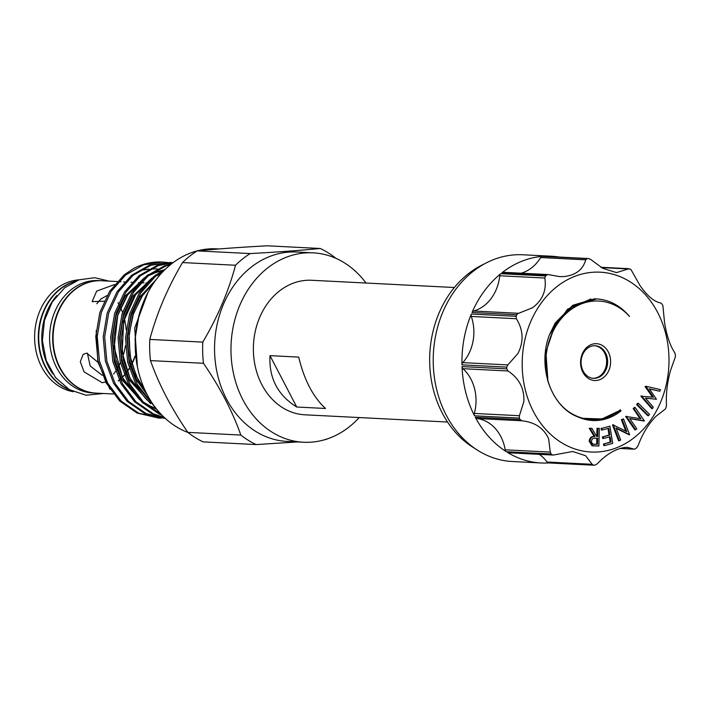 <?xml version="1.0" encoding="UTF-8"?>
<svg xmlns="http://www.w3.org/2000/svg" width="711" height="711" viewBox="0 0 711 711"><rect width="100%" height="100%" fill="white"/><g stroke="black" fill="none" stroke-linecap="round" stroke-linejoin="round"><path stroke-width="1.07" d="M582.878 372.244A18.433 15.02 -87.1 0 1 587.588 346.719A18.433 15.02 -87.1 0 1 608.314 351.963A18.433 15.02 -87.1 0 1 603.603 377.488A18.433 15.02 -87.1 0 1 582.878 372.244M605.612 353.065A16.309 13.287 92.9 0 0 595.187 345.75A16.309 13.287 92.9 0 0 582.931 354.016A16.309 13.287 92.9 0 0 583.118 371.009A16.309 13.287 92.9 0 0 593.543 378.323A16.309 13.287 92.9 0 0 605.799 370.058A16.309 13.287 92.9 0 0 605.612 353.065M594.68 345.742A16.309 13.287 -87.1 0 1 604.608 353.02A16.309 13.287 -87.1 0 1 604.919 369.738A16.309 13.287 -87.1 0 1 593.036 378.288M596.778 298.887L573.51 305.606L555.122 324.714L545.906 351.998L547.95 381.327C555.3 403.537 568.738 416.237 588.281 419.419C599.835 420.654 610.553 417.446 620.427 409.803L621.005 410.914L620.09 410.869L606.794 418.166L591.881 420.468M578.487 417.099L578.621 417.153C551.247 407.785 537.027 366.6 549.434 334.845L555.291 322.892L572.773 305.295L594.627 298.816C608.225 299.153 619.85 305.028 629.519 316.457A61.146 49.823 92.9 0 0 569.076 311.027A61.146 49.823 92.9 0 0 547.95 381.327M454.356 287.511L311.685 280.276A67.349 54.88 92.9 0 0 279.014 291.332A67.349 54.88 92.9 0 0 255.071 365.552A67.349 54.88 92.9 0 0 304.868 414.806L447.539 422.032M507.61 452.498L553.354 455.049L508.525 452.783A2.835 2.311 -87.1 0 1 507.61 452.498A103.504 84.342 92.9 0 0 541.107 462.977L512.373 461.519A103.504 84.342 -87.1 0 1 477.339 450.081L472.424 446.935A100.313 81.738 -87.1 0 1 467.874 274.117A100.313 81.738 -87.1 0 1 481.631 265.247L486.839 262.617A103.504 84.342 -87.1 0 1 522.843 254.778L551.576 256.227A103.504 84.342 92.9 0 0 543.817 256.28A2.835 2.311 -87.1 0 1 544.031 256.271A2.835 2.311 -87.1 0 1 544.235 256.298M477.339 450.081A103.504 84.342 -87.1 0 1 472.637 271.762A103.504 84.342 -87.1 0 1 486.839 262.617M500.775 273.699A103.504 84.342 92.9 0 0 472.024 312.493A2.835 2.311 -87.1 0 1 472.824 311.418A2.835 2.311 -87.1 0 1 473.597 311.018A40.411 32.928 92.9 0 0 484.591 305.33A40.411 32.928 92.9 0 0 499.726 275.761A2.835 2.311 -87.1 0 1 500.775 273.699L545.524 275.966A103.504 84.342 -87.1 0 1 546.128 275.486A103.504 84.342 -87.1 0 1 546.723 275.015L501.975 272.748A2.835 2.311 -87.1 0 1 503.335 272.295L548.252 274.57L546.723 275.015M629.83 268.98L628.204 268.954L629.83 268.98A103.504 84.342 -87.1 0 1 631.084 269.762L639.793 285.182C647.134 295.892 654.138 301.828 660.803 302.984L662.128 304.21A103.504 84.342 -87.1 0 1 662.883 305.659L664.563 322.607C666.696 335.699 670.118 345.759 674.81 352.798L675.397 354.887A103.504 84.342 -87.1 0 1 675.45 356.62L670.491 370.609C667.194 382.58 665.86 394.054 666.483 405.048L666.074 407.439A103.504 84.342 -87.1 0 1 665.416 408.985L655.986 416.299C648.494 423.969 642.513 433.781 638.043 445.726L636.656 447.779A103.504 84.342 -87.1 0 1 636.061 448.259A103.504 84.342 -87.1 0 1 635.456 448.73L634.274 449.192L619.965 448.463M620.241 448.383L633.848 449.076L627.653 447.388L624.925 447.459C615.61 448.783 606.341 454.285 597.107 463.945L595.036 465.101A103.504 84.342 -87.1 0 1 593.623 465.198L592.156 464.31L585.642 455.724L572.728 451.503L553.354 455.049M541.107 462.977A103.504 84.342 92.9 0 0 548.759 462.941M552.358 454.764A103.504 84.342 -87.1 0 1 551.105 453.982L506.348 451.716A2.835 2.311 -87.1 0 1 505.183 449.814A40.411 32.928 92.9 0 0 500.775 436.456A40.411 32.928 92.9 0 0 476.965 418.512A2.835 2.311 -87.1 0 1 475.303 417.268A103.504 84.342 92.9 0 0 506.348 451.716M475.303 417.268L520.061 419.534A103.504 84.342 -87.1 0 1 519.306 418.086L474.548 415.819A2.835 2.311 -87.1 0 1 474.326 413.438A40.411 32.928 92.9 0 0 476.006 399.022A40.411 32.928 92.9 0 0 462.95 368.698A2.835 2.311 -87.1 0 1 462.034 366.592A103.504 84.342 92.9 0 0 474.548 415.819M462.034 366.592L506.792 368.858A103.504 84.342 -87.1 0 1 506.739 367.125L461.981 364.859A2.835 2.311 -87.1 0 1 462.763 362.628A40.411 32.928 92.9 0 0 470.078 351.03A40.411 32.928 92.9 0 0 471.286 316.448A2.835 2.311 -87.1 0 1 471.357 314.04A103.504 84.342 92.9 0 0 461.981 364.859M471.357 314.04L516.115 316.315A103.504 84.342 -87.1 0 1 516.773 314.76L472.024 312.493M634.71 437.238A90.039 73.366 -87.1 0 1 533.472 411.633A90.039 73.366 -87.1 0 1 556.482 286.96A90.039 73.366 -87.1 0 1 657.719 312.573A90.039 73.366 -87.1 0 1 634.71 437.238M545.524 275.966L544.813 278.045C546.723 290.319 542.609 300.229 532.477 307.756L517.697 313.684L516.773 314.76M516.115 316.315L516.373 318.732C523.376 330.046 523.909 341.618 517.963 353.456L507.85 364.912L506.739 367.125M506.792 368.858L508.036 370.982C519.128 378.341 524.407 388.499 523.891 401.448L519.412 415.722L519.306 418.086M520.061 419.534L522.052 420.796C535.099 422.281 543.968 428.306 548.661 438.883L550.27 452.098L551.105 453.982M593.223 465.181L548.865 462.932A2.835 2.311 -87.1 0 1 548.652 462.932L593.623 465.198M601.497 267.603L628.204 268.954L616.544 272.606L602.812 268.34L590.699 259.471L588.566 258.546L543.817 256.28M521.181 273.202A40.411 32.928 92.9 0 0 540.662 257.542A2.835 2.311 -87.1 0 1 542.395 256.378L587.153 258.644L585.748 259.826C582.896 269.816 575.492 275.406 563.53 276.606L559.646 276.615L549.008 274.704M366.005 283.031A94.821 77.268 92.9 0 0 313.071 252.84L296.656 252.014A94.821 77.268 92.9 0 0 250.663 267.576A94.821 77.268 92.9 0 0 216.944 372.057A94.821 77.268 92.9 0 0 287.057 441.415L303.481 442.242A94.821 77.268 92.9 0 0 349.474 426.68A94.821 77.268 92.9 0 0 359.188 417.561M313.071 252.84A94.821 77.268 92.9 0 0 267.078 268.403A94.821 77.268 92.9 0 0 233.368 372.893A94.821 77.268 92.9 0 0 303.481 442.242M79.037 279.85A56.258 45.842 92.9 0 0 56.036 289.048A56.258 45.842 92.9 0 0 35.55 348.488A56.258 45.842 92.9 0 0 73.366 391.725M75.499 281.2A56.258 45.842 92.9 0 0 59.724 289.235A56.258 45.842 92.9 0 0 38.652 344.293A56.258 45.842 92.9 0 0 69.98 390.01M74.682 281.565A56.258 45.842 92.9 0 0 60.142 289.261A56.258 45.842 92.9 0 0 38.989 343.555A56.258 45.842 92.9 0 0 69.207 389.566M56.8 295.554A56.258 45.842 92.9 0 0 52.836 373.844M101.584 280.747A56.258 45.842 92.9 0 0 101.38 280.729L98.305 280.578A56.258 45.842 92.9 0 0 71.02 289.812A56.258 45.842 92.9 0 0 51.014 351.803A56.258 45.842 92.9 0 0 92.608 392.943L95.692 393.094A56.258 45.842 92.9 0 0 95.896 393.112M101.38 280.729A56.258 45.842 92.9 0 0 74.095 289.964A56.258 45.842 92.9 0 0 54.089 351.954A56.258 45.842 92.9 0 0 95.692 393.094M105.281 382.047L102.233 382.74L84.076 371.862L80.307 361.721L83.187 354.327L86.831 353.154L98.42 362.69M117.173 281.529L101.789 280.756A56.258 45.842 92.9 0 0 74.504 289.99A56.258 45.842 92.9 0 0 54.498 351.972A56.258 45.842 92.9 0 0 96.101 393.121L113.387 393.992M104.153 301.224L92.137 301.597L96.669 291.11L114.569 284.542M107.085 295.518L100.802 299.047L96.838 303.766M109.983 389.299L97.842 361.908L96.181 330.686M147.995 292.39L134.699 328.055L137.436 366.929M165.867 268.731L153.949 276.357L139.347 292.816L129.535 314.04L125.5 337.947L127.669 362.201L135.881 384.438L155.576 407.812M153.532 405.048L137.339 384.509L129.126 362.281L126.958 338.018L130.993 314.111L140.805 292.888L155.407 276.428L163.983 270.553M162.775 262.083L161.85 262.039A77.988 63.546 92.9 0 0 133.704 268.474L124.229 274.846L109.636 291.314L99.816 312.538L95.781 336.445L97.958 360.699L106.161 382.927L119.635 400.96L137.099 413.029L158.597 418.041L138.556 413.1L121.092 401.031L107.619 383.007L99.416 360.77L97.238 336.516L101.273 312.609L111.094 291.386L125.687 274.926L143.604 264.83L162.775 262.083L165.761 262.323M157.869 417.997L160.864 418.032M161.593 418.112L158.597 418.041M170.205 262.466L149.577 265.132L131.659 275.228L117.066 291.688L107.245 312.911L103.211 336.818L105.388 361.072L113.591 383.309L127.065 401.333L144.529 413.402L164.57 418.344L145.986 413.482L128.522 401.413L115.049 383.38L106.846 361.152L104.668 336.89L108.703 312.982L118.524 291.759L133.117 275.299L151.034 265.212L170.205 262.466L173.049 262.688M173.022 262.706L157.007 265.514L139.089 275.601L124.496 292.061L114.675 313.284L110.64 337.192L112.809 361.455L121.021 383.682L134.495 401.715L151.958 413.784L164.676 417.846M164.365 417.553L153.416 413.855L135.952 401.786L122.479 383.753L114.267 361.526L112.098 337.272L116.133 313.364L125.954 292.141L140.547 275.672L158.464 265.585L172.862 262.821M171.28 264.039L164.437 265.887L146.519 275.984L131.926 292.443L122.105 313.667L118.07 337.574L120.239 361.828L128.451 384.056L141.924 402.088L159.38 414.158L162.072 415.304M161.193 414.389L143.382 402.159L129.909 384.136L121.697 361.899L119.528 337.645L123.563 313.738L133.375 292.514L147.977 276.055L165.894 265.958L170.604 264.59M166.49 262.412L169.458 262.874M335.539 257.986A104.926 85.498 92.9 0 0 320.226 248.486L267.238 245.802C239.945 247.277 216.588 248.974 197.169 250.885L250.156 253.569A104.926 85.498 92.9 0 0 242.602 258.955A104.926 85.498 92.9 0 0 235.51 265.247L182.523 262.563A104.926 85.498 -87.1 0 1 189.615 256.271A104.926 85.498 -87.1 0 1 197.169 250.885A93.932 76.539 92.9 0 0 171.013 264.261A93.932 76.539 92.9 0 0 135.801 356.069A93.932 76.539 92.9 0 0 187.953 432.466M202.804 342.107A104.926 85.498 92.9 0 0 203.47 363.285L150.474 360.601A104.926 85.498 -87.1 0 1 149.817 339.423L202.804 342.107C217.717 316.839 228.622 291.217 235.51 265.247M240.833 435.061A104.926 85.498 92.9 0 0 256.147 444.571L203.15 441.878A104.926 85.498 -87.1 0 1 187.837 432.377L240.833 435.061C232.444 411.331 219.992 387.406 203.47 363.285M326.909 439.034A104.926 85.498 92.9 0 1 326.216 439.478L325.167 439.585M297.509 441.94L256.147 444.571M150.474 360.601C158.855 384.313 171.307 408.238 187.837 432.377M182.523 262.563C167.609 287.831 156.704 313.453 149.817 339.423M578.621 417.153A58.489 47.655 92.9 0 0 592.636 420.512A58.489 47.655 92.9 0 0 621.005 410.914M250.156 253.569C277.459 252.085 300.815 250.396 320.226 248.486M218.935 248.957L216.571 248.841A93.932 76.539 92.9 0 0 197.205 250.876M143.524 270.02L148.777 269.114M150.714 268.927L157.318 268.909M87.382 353.207L90.217 366.005L102.224 375.328M135.046 356.638A52.863 43.078 -87.1 0 1 131.882 364.085M130.868 365.978A52.863 43.078 -87.1 0 1 130.309 366.965M129.331 368.565A52.863 43.078 -87.1 0 1 127.145 371.764M126.123 373.106A52.863 43.078 -87.1 0 1 125.332 374.075M124.354 375.23A52.863 43.078 -87.1 0 1 122.372 377.337M121.297 378.385A52.863 43.078 -87.1 0 1 120.266 379.327M119.252 380.198A52.863 43.078 -87.1 0 1 118.426 380.883M134.966 356.14A52.863 43.078 -87.1 0 1 131.793 363.756M130.78 365.676A52.863 43.078 -87.1 0 1 130.22 366.663M129.251 368.28A52.863 43.078 -87.1 0 1 127.056 371.533M126.034 372.893A52.863 43.078 -87.1 0 1 125.252 373.862M124.274 375.026A52.863 43.078 -87.1 0 1 122.283 377.168M121.217 378.216A52.863 43.078 -87.1 0 1 120.195 379.159M119.181 380.038A52.863 43.078 -87.1 0 1 118.177 380.865M113.627 374.004A56.258 45.842 92.9 0 0 115.591 371.266M116.542 369.818A56.258 45.842 92.9 0 0 117.173 368.787M118.159 367.08A56.258 45.842 92.9 0 0 120.417 362.61M121.377 360.397A56.258 45.842 92.9 0 0 121.812 359.313M122.807 356.558A56.258 45.842 92.9 0 0 125.5 345.564M126.158 329.851A56.258 45.842 92.9 0 0 124.372 318.572M123.598 315.746A56.258 45.842 92.9 0 0 123.279 314.697M122.505 312.405A56.258 45.842 92.9 0 0 120.577 307.694M119.732 305.917A56.258 45.842 92.9 0 0 119.208 304.895M118.381 303.375A56.258 45.842 92.9 0 0 117.999 302.708M296.736 407.021C277.734 395.138 268.82 378.012 269.993 355.642L296.736 407.021L325.469 408.47C313.053 396.934 304.139 379.807 298.718 357.1L269.993 355.642M594.04 444.224L596.671 444.242L596.796 438.269M597.489 444.286L597.613 438.287L595.143 438.243C593.107 437.958 591.89 438.971 591.481 441.282C591.792 443.54 592.947 444.535 594.947 444.268L596.671 444.242M599.266 428.369L598.884 446.019L592.778 445.744L589.988 441.273C590.459 437.896 592.147 436.323 595.054 436.554L590.059 428.306L591.836 428.324L596.831 436.563L597.658 436.572L597.835 428.36L599.266 428.369L597.835 428.36M609.914 426.156L612.704 443.397L604.608 445.566L604.332 443.868L611.016 442.073L610.145 436.687L603.523 438.465L603.248 436.776L609.869 434.999L608.776 428.235L602.146 430.013L601.87 428.315L609.914 426.156L601.87 428.315M622.205 419.712L623.547 418.903L629.608 434.697L616.037 427.942L620.676 440.029L619.397 440.793L613.335 425L626.782 431.639L622.205 419.712L621.378 419.668L623.547 418.903M634.016 408.683L635.154 407.492L644.335 420.805L629.724 418.53L636.745 428.715L635.661 429.853L626.48 416.548L640.949 418.743L634.016 408.683L633.199 408.638L634.336 407.447L635.154 407.492M638.38 403.35L649.516 414.326L648.601 415.713L637.465 404.737L638.38 403.35L637.554 403.306L636.638 404.701L637.465 404.737M645.952 386.26L660.51 389.637L659.835 391.254L649.339 388.819L656.449 399.271L645.419 398.107L653.187 406.994L652.511 408.594L641.731 396.276L653.427 397.227L645.952 386.26L645.01 386.517L645.828 386.562M597.658 436.572L596.831 436.527L597.009 428.324M591.836 428.324L590.059 428.306M595.054 436.554L594.236 436.51L589.241 428.271M589.988 441.273L589.17 441.229C589.632 437.86 591.321 436.287 594.236 436.51M592.778 445.744L591.952 445.699L589.17 441.229M594.067 445.93L591.952 445.699M602.146 430.013L601.328 429.977L601.053 428.271M609.869 434.999L609.051 434.963L607.994 428.449M603.248 436.776L609.051 434.963M603.523 438.465L602.697 438.42L602.421 436.732M611.016 442.073L610.198 442.038L609.363 436.892M604.332 443.868L610.198 442.038M604.608 445.566L603.79 445.521L603.515 443.824M625.778 431.124L621.378 419.668M613.62 424.831L612.802 424.787L613.335 425M619.397 440.793L618.579 440.749L612.509 424.965M629.324 434.865L616.224 428.422M640.051 418.592L633.199 408.638M626.729 416.282L625.662 416.504L626.48 416.548M635.661 429.853L634.834 429.808L625.662 416.504M644.095 421.054L629.804 418.646M648.601 415.713L647.783 415.668L636.638 404.701M652.565 397.138L645.01 386.517M641.855 395.983L641.029 395.938L641.731 396.276M652.511 408.594L651.694 408.558L640.904 396.231M656.449 399.271L645.464 398.151M659.835 391.254L649.463 388.997M548.652 462.932A2.835 2.311 -87.1 0 1 547.07 462.026A40.411 32.928 92.9 0 0 539.329 454.347M559.193 257.044A103.504 84.342 92.9 0 0 551.576 256.227M544.031 256.271L588.566 258.546A103.504 84.342 -87.1 0 0 587.153 258.644M542.395 256.378A103.504 84.342 92.9 0 0 501.975 272.748M620.028 410.123A1.422 0.667 -128.6 0 0 620.028 410.363L620.09 410.869M473.597 311.018L518.683 313.302M585.748 259.826L540.662 257.542M544.813 278.045L499.726 275.761M516.373 318.732L471.286 316.448M508.036 370.982L462.95 368.698M522.052 420.796L476.965 418.512M147.461 395.2L136.876 380.501L129.358 360.21L127.34 338.072L130.993 316.244L139.916 296.878L156.162 279.583M150.652 403.697L129.446 380.127L121.928 359.837L119.91 337.698L123.563 315.871L132.486 296.496L155.709 274.97M143.222 403.315L122.016 379.754L114.498 359.455L112.48 337.316L116.133 315.497L125.056 296.123L148.279 274.588M145.622 391.565L138.298 380.572L130.78 360.281L128.762 338.143L132.415 316.315L141.338 296.949L154.207 282.267M153.087 404.417L152.19 403.839M146.964 400.017L130.868 380.198L123.35 359.908L121.332 337.769L124.985 315.942L133.908 296.567L151.985 278.028M157.247 274.979L161.628 273.024M156.722 409.269L144.76 403.466M139.534 399.635L123.438 379.825L115.92 359.526L113.902 337.387L117.555 315.568L126.478 296.194L144.555 277.654M149.817 274.606L156.091 271.958L163.183 270.109M549.434 334.845L567.529 309.187L590.948 298.976M547.07 462.026L592.156 464.31M505.183 449.814L550.27 452.098M474.326 413.438L519.412 415.722M462.763 362.628L507.85 364.912M620.028 410.363L601.959 418.957L582.211 418.299M103.424 393.494L86.022 395.227L69.34 389.646L55.538 377.559L46.215 360.566L42.393 340.72L44.464 320.394L52.205 301.988L64.754 287.697L79.09 279.823L94.803 277.699L109.121 281.121M136.61 362.343L135.081 338.765L138.992 315.462M145.168 390.615L136.379 376.341L130.095 356.122L129.1 334.517L133.464 313.56L142.733 295.216L153.594 283.156M152.536 403.608L150.581 402.31M145.364 398.24L130.024 378.172L122.15 352.425L123.705 321.185L136.005 293.856L150.323 279.547M155.602 276.268L160.97 273.753M156.118 408.505L150.279 406.105L143.151 401.937M137.934 397.858L122.505 377.603L114.222 347.235L117.724 315.497L127.793 294.585L142.884 279.174M148.172 275.895L155.38 272.686L161.708 270.944M118.63 281.609L120.914 281.725M123.634 281.858L124.603 281.911M131.064 282.231L132.033 282.285M138.494 282.614L139.463 282.658M140.92 282.738L144.102 282.898M145.924 282.987L146.893 283.04M593.578 445.913L594.396 445.957M628.995 268.696L600.946 267.274"/></g></svg>
